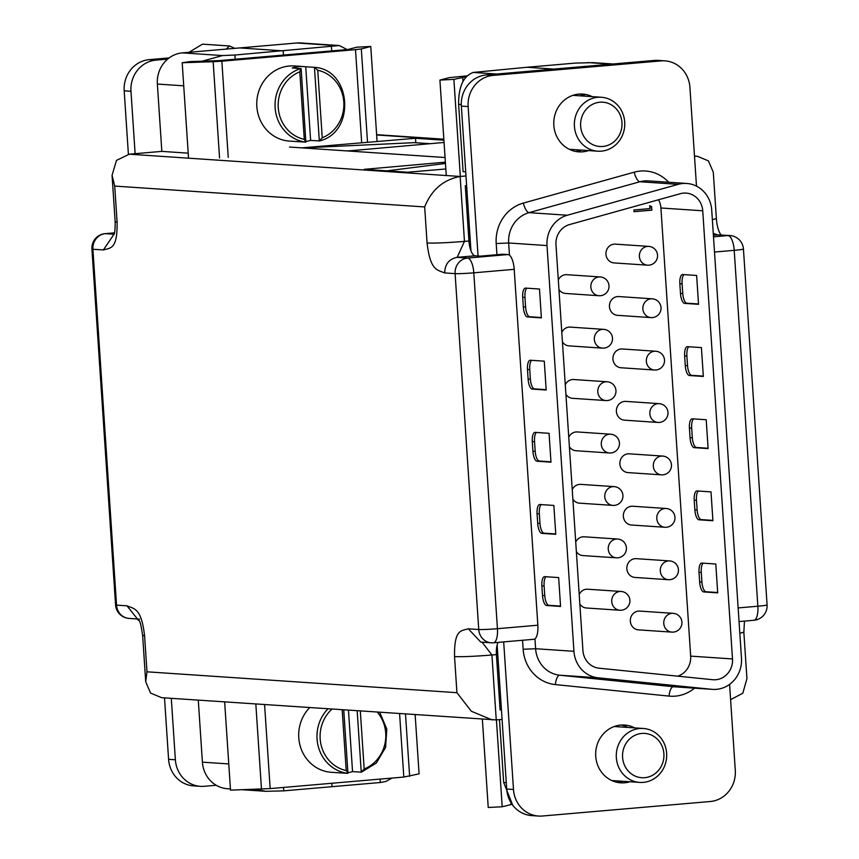 <?xml version="1.0" encoding="UTF-8"?>
<svg xmlns="http://www.w3.org/2000/svg" width="859" height="859" viewBox="0 0 859 859"><rect width="100%" height="100%" fill="white"/><g stroke="black" fill="none" stroke-linecap="round" stroke-linejoin="round"><path stroke-width="1.29" d="M466.952 75.882L449.364 77.621L439.915 80.091L453.885 79.361L466.104 76.762M460.274 175.547L453.885 79.361M462.98 81.261L462.7 77.052M446.261 175.537L439.915 80.091M303.968 66.594A37.646 35.101 -86.1 0 0 292.264 67.925L301.144 68.741L305.858 142.132A37.646 35.101 -86.1 0 1 275.127 107.772A37.646 35.101 -86.1 0 1 300.972 68.516L299.802 71.812A35.23 32.846 93.9 0 0 278.241 107.633A35.23 32.846 93.9 0 0 304.279 139.341L305.858 142.132L297.15 141.552A37.646 35.101 -86.1 0 0 298.911 141.714L289.333 141.069A37.646 35.101 93.9 0 1 256.841 106.537A37.646 35.101 93.9 0 1 294.39 65.95L303.968 66.594A37.646 35.101 -86.1 0 1 305.729 66.766L314.437 67.346L317.755 70.266L322.243 137.794A35.23 32.846 93.9 0 0 343.793 101.974A35.23 32.846 93.9 0 0 317.755 70.266M305.729 66.766L310.625 140.393L319.462 140.951C356.023 132.447 351.632 69.364 314.458 67.356L319.333 140.973L322.243 137.794M310.625 140.393A37.646 35.101 -86.1 0 1 305.976 141.434M300.682 141.789A37.646 35.101 -86.1 0 1 298.911 141.714M616.343 757.617A27.026 25.201 -86.1 0 1 643.305 728.475A27.026 25.201 -86.1 0 1 666.638 753.279A27.026 25.201 -86.1 0 1 639.676 782.409A27.026 25.201 -86.1 0 1 616.343 757.617M663.889 753.783A22.205 20.702 93.9 0 0 641.759 733.436A22.205 20.702 93.9 0 0 622.582 757.348A22.205 20.702 93.9 0 0 644.701 777.685A22.205 20.702 93.9 0 0 663.889 753.783M703.338 376.457L701.416 347.605L687.49 346.66A9.653 3.457 -94.9 0 0 687.297 346.66A9.653 3.457 -94.9 0 0 684.644 356.045L685.278 365.666A9.653 3.457 -94.9 0 0 689.401 375.523L703.338 376.457M717.705 592.871L715.794 564.019L701.857 563.074A9.653 3.457 -94.9 0 0 701.674 563.085A9.653 3.457 -94.9 0 0 699.022 572.459L699.655 582.08A9.653 3.457 -94.9 0 0 703.779 591.937L717.705 592.871M712.916 520.737L711.005 491.874L697.068 490.94A9.653 3.457 -94.9 0 0 696.874 490.94A9.653 3.457 -94.9 0 0 694.222 500.325L694.867 509.945A9.653 3.457 -94.9 0 0 698.99 519.792L712.916 520.737M708.127 448.591L706.205 419.74L692.279 418.805A9.653 3.457 -94.9 0 0 692.086 418.805A9.653 3.457 -94.9 0 0 689.433 428.19L690.078 437.8A9.653 3.457 -94.9 0 0 694.19 447.657L708.127 448.591M698.539 304.322L696.628 275.46L682.69 274.526A9.653 3.457 -94.9 0 0 682.508 274.526A9.653 3.457 -94.9 0 0 679.856 283.91L680.489 293.531A9.653 3.457 -94.9 0 0 684.612 303.377L698.539 304.322M677.719 676.162A19.306 17.996 93.9 0 0 690.679 656.126L660.915 207.985A19.306 17.996 93.9 0 0 658.563 199.76M732.502 658.939L702.737 210.799A19.306 17.996 93.9 0 0 686.073 193.092A19.306 17.996 93.9 0 0 683.496 193.114A19.306 17.996 93.9 0 0 680.392 193.672L569.56 224.564A19.306 17.996 93.9 0 0 555.977 244.794L582.928 650.531A19.306 17.996 93.9 0 0 599.024 668.195L712.68 679.705A19.306 17.996 93.9 0 0 713.238 679.748A19.306 17.996 93.9 0 0 732.502 658.939L690.679 656.126M688.832 346.757A9.653 3.457 -94.9 0 0 686.889 355.851L687.522 365.472A9.653 3.457 -94.9 0 0 691.645 375.329L703.306 376.113M684.032 274.612A9.653 3.457 -94.9 0 0 682.1 283.717L682.733 293.338A9.653 3.457 -94.9 0 0 686.856 303.184L698.517 303.968M703.199 563.171A9.653 3.457 -94.9 0 0 701.266 572.266L701.9 581.887A9.653 3.457 -94.9 0 0 706.023 591.744L717.684 592.527M693.621 418.891A9.653 3.457 -94.9 0 0 691.678 427.997L692.322 437.607A9.653 3.457 -94.9 0 0 696.434 447.464L708.106 448.248M698.41 491.026A9.653 3.457 -94.9 0 0 696.466 500.131L697.111 509.752A9.653 3.457 -94.9 0 0 701.234 519.598L712.895 520.393M621.132 591.464A9.406 8.773 93.9 0 0 619.876 591.475A9.406 8.773 93.9 0 0 611.737 601.611A9.406 8.773 93.9 0 0 619.865 610.244A9.406 9.406 0 0 0 629.905 600.763A9.406 9.406 0 0 0 621.132 591.464L587.696 589.22A9.406 8.773 93.9 0 0 586.439 589.231A9.406 8.773 93.9 0 0 579.202 594.492M579.836 604.017A9.406 8.773 93.9 0 0 586.429 608L619.865 610.244A9.406 8.773 93.9 0 0 621.121 610.234M617.642 539.044A9.406 8.773 93.9 0 0 616.397 539.055A9.406 8.773 93.9 0 0 608.258 549.191A9.406 8.773 93.9 0 0 616.386 557.824A9.406 9.406 0 0 0 626.426 548.343A9.406 9.406 0 0 0 617.642 539.044L584.217 536.8A9.406 8.773 93.9 0 0 582.96 536.811A9.406 8.773 93.9 0 0 575.723 542.072M576.357 551.596A9.406 8.773 93.9 0 0 582.95 555.58L616.386 557.824A9.406 8.773 93.9 0 0 617.642 557.813M614.164 486.623A9.406 8.773 93.9 0 0 612.907 486.634A9.406 8.773 93.9 0 0 604.779 496.77A9.406 8.773 93.9 0 0 612.896 505.403A9.406 9.406 0 0 0 622.947 495.922A9.406 9.406 0 0 0 614.164 486.623L580.727 484.379A9.406 8.773 93.9 0 0 579.481 484.39A9.406 8.773 93.9 0 0 572.244 489.651M572.867 499.176A9.406 8.773 93.9 0 0 579.471 503.159L612.896 505.403A9.406 8.773 93.9 0 0 614.153 505.393M610.685 434.203A9.406 8.773 93.9 0 0 609.428 434.214A9.406 8.773 93.9 0 0 601.3 444.35A9.406 8.773 93.9 0 0 609.418 452.983A9.406 9.406 0 0 0 619.457 443.502A9.406 9.406 0 0 0 610.685 434.203L577.248 431.948A9.406 8.773 93.9 0 0 575.992 431.97A9.406 8.773 93.9 0 0 568.755 437.231M569.388 446.755A9.406 8.773 93.9 0 0 575.981 450.728L609.418 452.983A9.406 8.773 93.9 0 0 610.674 452.972M607.206 381.783A9.406 8.773 93.9 0 0 605.949 381.793A9.406 8.773 93.9 0 0 597.81 391.929A9.406 8.773 93.9 0 0 605.939 400.562A9.406 9.406 0 0 0 615.978 391.081A9.406 9.406 0 0 0 607.206 381.783L573.769 379.528A9.406 8.773 93.9 0 0 572.513 379.549A9.406 8.773 93.9 0 0 565.276 384.811M565.909 394.335A9.406 8.773 93.9 0 0 572.502 398.308L605.939 400.562A9.406 8.773 93.9 0 0 607.195 400.552M603.716 329.362A9.406 8.773 93.9 0 0 602.47 329.373A9.406 8.773 93.9 0 0 594.331 339.509A9.406 8.773 93.9 0 0 602.46 348.142A9.406 9.406 0 0 0 612.499 338.661A9.406 9.406 0 0 0 603.716 329.362L570.29 327.107A9.406 8.773 93.9 0 0 569.034 327.118A9.406 8.773 93.9 0 0 561.797 332.39M562.43 341.914A9.406 8.773 93.9 0 0 569.023 345.887L602.46 348.142A9.406 8.773 93.9 0 0 603.716 348.131M600.237 276.942A9.406 8.773 93.9 0 0 598.981 276.952A9.406 8.773 93.9 0 0 590.852 287.089A9.406 8.773 93.9 0 0 598.97 295.721A9.406 9.406 0 0 0 609.02 286.24A9.406 9.406 0 0 0 600.237 276.942L566.8 274.687A9.406 8.773 93.9 0 0 565.544 274.697A9.406 8.773 93.9 0 0 558.307 279.97M558.941 289.494A9.406 8.773 93.9 0 0 565.544 293.467L598.97 295.721A9.406 8.773 93.9 0 0 600.226 295.711M648.781 246.393A9.406 8.773 93.9 0 0 647.525 246.404A9.406 8.773 93.9 0 0 639.397 256.54A9.406 8.773 93.9 0 0 647.514 265.173A9.406 9.406 0 0 0 657.564 255.692A9.406 9.406 0 0 0 648.781 246.393L615.345 244.139A9.406 8.773 93.9 0 0 614.099 244.149A9.406 8.773 93.9 0 0 605.939 253.609A9.406 8.773 93.9 0 0 614.088 262.918L647.514 265.173A9.406 8.773 93.9 0 0 648.77 265.163M652.26 298.814A9.406 8.773 93.9 0 0 651.015 298.825A9.406 8.773 93.9 0 0 642.876 308.961A9.406 8.773 93.9 0 0 651.004 317.594A9.406 9.406 0 0 0 661.043 308.113A9.406 9.406 0 0 0 652.26 298.814L618.834 296.559A9.406 8.773 93.9 0 0 617.578 296.57A9.406 8.773 93.9 0 0 609.418 306.029A9.406 8.773 93.9 0 0 617.567 315.339L651.004 317.594A9.406 8.773 93.9 0 0 652.26 317.583M655.75 351.234A9.406 8.773 93.9 0 0 654.494 351.245A9.406 8.773 93.9 0 0 646.355 361.381A9.406 8.773 93.9 0 0 654.483 370.014A9.406 9.406 0 0 0 664.522 360.533A9.406 9.406 0 0 0 655.75 351.234L622.313 348.979A9.406 8.773 93.9 0 0 621.057 348.99A9.406 8.773 93.9 0 0 612.907 358.45A9.406 8.773 93.9 0 0 621.046 367.759L654.483 370.014A9.406 8.773 93.9 0 0 655.739 370.004M659.229 403.655A9.406 8.773 93.9 0 0 657.973 403.666A9.406 8.773 93.9 0 0 649.844 413.802A9.406 8.773 93.9 0 0 657.962 422.435A9.406 9.406 0 0 0 668.012 412.954A9.406 9.406 0 0 0 659.229 403.655L625.792 401.4A9.406 8.773 93.9 0 0 624.536 401.411A9.406 8.773 93.9 0 0 616.386 410.87A9.406 8.773 93.9 0 0 624.525 420.18L657.962 422.435A9.406 8.773 93.9 0 0 659.218 422.424M662.708 456.075A9.406 8.773 93.9 0 0 661.451 456.086A9.406 8.773 93.9 0 0 653.323 466.222A9.406 8.773 93.9 0 0 661.451 474.855A9.406 9.406 0 0 0 671.491 465.374A9.406 9.406 0 0 0 662.708 456.075L629.282 453.82A9.406 8.773 93.9 0 0 628.026 453.831A9.406 8.773 93.9 0 0 619.865 463.291A9.406 8.773 93.9 0 0 628.015 472.6L661.451 474.855A9.406 8.773 93.9 0 0 662.697 474.844M666.197 508.496A9.406 8.773 93.9 0 0 664.941 508.507A9.406 8.773 93.9 0 0 656.802 518.643A9.406 8.773 93.9 0 0 664.93 527.276A9.406 9.406 0 0 0 674.97 517.794A9.406 9.406 0 0 0 666.197 508.496L632.761 506.241A9.406 8.773 93.9 0 0 631.505 506.252A9.406 8.773 93.9 0 0 623.344 515.722A9.406 8.773 93.9 0 0 631.494 525.021L664.93 527.276A9.406 8.773 93.9 0 0 666.187 527.265M669.676 560.916A9.406 8.773 93.9 0 0 668.42 560.927A9.406 8.773 93.9 0 0 660.292 571.063A9.406 8.773 93.9 0 0 668.409 579.696A9.406 9.406 0 0 0 678.449 570.215A9.406 9.406 0 0 0 669.676 560.916L636.24 558.661A9.406 8.773 93.9 0 0 634.984 558.672A9.406 8.773 93.9 0 0 626.834 568.143A9.406 8.773 93.9 0 0 634.973 577.441L668.409 579.696A9.406 8.773 93.9 0 0 669.666 579.685M673.155 613.337A9.406 8.773 93.9 0 0 671.899 613.347A9.406 8.773 93.9 0 0 663.771 623.484A9.406 8.773 93.9 0 0 671.888 632.117A9.406 9.406 0 0 0 681.939 622.635A9.406 9.406 0 0 0 673.155 613.337L639.719 611.082A9.406 8.773 93.9 0 0 638.462 611.093A9.406 8.773 93.9 0 0 630.313 620.563A9.406 8.773 93.9 0 0 638.462 629.862L671.888 632.117A9.406 8.773 93.9 0 0 673.145 632.106M649.705 205.677L651.594 206.632L651.831 210.154L634.06 211.69L633.953 209.983L649.898 208.597L649.705 205.677M711.746 689.315A28.959 26.994 93.9 0 0 712.594 689.38A28.959 26.994 93.9 0 0 741.478 658.166L711.714 210.025A28.959 26.994 93.9 0 0 686.717 183.461A28.959 26.994 93.9 0 0 682.851 183.493A28.959 26.994 93.9 0 0 678.213 184.341L567.37 215.233A28.959 26.994 93.9 0 0 547 245.567L573.941 651.305A28.959 26.994 93.9 0 0 598.089 677.805L711.746 689.315L673.413 686.728A28.959 26.994 93.9 0 0 674.251 686.803L712.594 689.38M649.715 205.87L651.594 206.632M651.165 206.6L651.831 210.154M651.39 210.122L634.06 211.615M555.773 534.298L541.846 533.364A9.653 3.457 85.1 0 1 537.723 523.507L537.079 513.897A9.653 3.457 85.1 0 1 539.731 504.512A9.653 3.457 85.1 0 1 539.924 504.512L553.851 505.446L555.773 534.298M546.184 390.018L532.258 389.084A9.653 3.457 85.1 0 1 528.135 379.238L527.501 369.617A9.653 3.457 85.1 0 1 530.153 360.232A9.653 3.457 85.1 0 1 530.347 360.232L544.273 361.167L546.184 390.018M541.395 317.884L527.469 316.95A9.653 3.457 85.1 0 1 523.346 307.092L522.702 297.472A9.653 3.457 85.1 0 1 525.354 288.098A9.653 3.457 85.1 0 1 525.547 288.087L539.484 289.032L541.395 317.884M550.984 462.163L537.047 461.229A9.653 3.457 85.1 0 1 532.924 451.372L532.29 441.751A9.653 3.457 85.1 0 1 534.942 432.367A9.653 3.457 85.1 0 1 535.136 432.367L549.062 433.312L550.984 462.163M560.562 606.443L546.635 605.498A9.653 3.457 85.1 0 1 542.512 595.652L541.868 586.031A9.653 3.457 85.1 0 1 544.52 576.647A9.653 3.457 85.1 0 1 544.713 576.647L558.651 577.581L560.562 606.443M560.54 606.089L548.88 605.305A9.653 3.457 85.1 0 1 544.756 595.459L544.112 585.838A9.653 3.457 85.1 0 1 546.056 576.733M546.163 389.675L534.502 388.891A9.653 3.457 85.1 0 1 530.379 379.034L529.745 369.424A9.653 3.457 85.1 0 1 531.678 360.318M555.752 533.954L544.091 533.171A9.653 3.457 85.1 0 1 539.967 523.314L539.323 513.693A9.653 3.457 85.1 0 1 541.267 504.598M541.374 317.54L529.713 316.756A9.653 3.457 85.1 0 1 525.59 306.899L524.956 297.278A9.653 3.457 85.1 0 1 526.889 288.184M550.963 461.82L539.291 461.025A9.653 3.457 85.1 0 1 535.178 451.179L534.534 441.558A9.653 3.457 85.1 0 1 536.478 432.464M592.248 96.648A28.959 26.994 93.9 0 0 582.703 94.071A28.959 26.994 93.9 0 0 578.837 94.103A28.959 26.994 93.9 0 0 553.754 123.224A28.959 26.994 93.9 0 0 578.816 151.86A28.959 26.994 93.9 0 0 582.67 151.818A28.959 26.994 93.9 0 0 588.608 150.583M503.685 641.898L513.489 789.485A28.959 26.994 93.9 0 0 538.486 816.05A28.959 26.994 93.9 0 0 542.351 816.018L710.264 801.511A28.959 26.994 93.9 0 0 735.293 770.33L729.581 684.376M696.488 186.156L689.927 87.414A28.959 26.994 93.9 0 0 664.941 60.849A28.959 26.994 93.9 0 0 661.076 60.892L493.152 75.388A28.959 26.994 93.9 0 0 468.134 106.57L478.055 255.982M634.694 727.895A28.959 26.994 93.9 0 0 624.611 725.05A28.959 26.994 93.9 0 0 620.746 725.082A28.959 26.994 93.9 0 0 595.663 754.191A28.959 26.994 93.9 0 0 620.724 782.828A28.959 26.994 93.9 0 0 624.579 782.796A28.959 26.994 93.9 0 0 629.905 781.754M617.342 782.377A28.959 26.994 93.9 0 0 617.793 782.334A28.959 26.994 93.9 0 0 623.119 781.293M627.908 727.444A28.959 26.994 93.9 0 0 621.197 725.05M664.941 60.849L658.144 60.398A28.959 26.994 93.9 0 0 654.29 60.431L486.366 74.926A28.959 26.994 93.9 0 0 461.347 106.108L470.957 250.807M497.136 644.98L506.703 789.024A28.959 26.994 93.9 0 0 531.7 815.588L538.486 816.05M575.433 151.399A28.959 26.994 93.9 0 0 575.884 151.367A28.959 26.994 93.9 0 0 581.822 150.121M585.451 96.187A28.959 26.994 93.9 0 0 579.288 94.071M219.55 157.906L213.161 61.719L182.194 62.739L190.011 61.59L218.916 60.635L347.981 49.5L356.807 47.191L370.766 46.461L377.08 141.52M361.682 142.819L355.497 49.65L221.847 61.193L228.236 157.38M370.766 46.461L361.317 48.931L367.523 142.326M355.497 49.65L361.317 48.931M213.161 61.719L221.847 61.193M182.194 62.739L188.54 158.185M415.155 714.752L419.085 773.862L403.805 777.051L270.166 788.594L230.513 790.14L224.65 701.932M309.648 707.655A37.646 35.101 93.9 0 0 298.771 737.752A37.646 35.101 93.9 0 0 331.263 772.284L340.84 772.928A37.646 35.101 -86.1 0 1 339.08 772.767L347.788 773.358A37.646 35.101 -86.1 0 1 317.057 738.987A37.646 35.101 -86.1 0 1 327.934 708.879M348.475 710.264L352.544 771.607L361.381 772.177L376.339 763.05L385.573 747.448L386.808 729.076L379.753 712.369M357.183 710.855L361.252 772.187L364.173 769.009A35.23 32.846 93.9 0 0 377.369 712.208M352.544 771.607A37.646 35.101 -86.1 0 1 347.895 772.649M342.612 773.003A37.646 35.101 -86.1 0 1 340.84 772.928M331.939 709.147A35.23 32.846 93.9 0 0 320.171 738.847A35.23 32.846 93.9 0 0 346.209 770.555L347.938 773.197L343.74 709.942M511.857 804.378L502.193 806.762L496.427 719.896M511.019 804.454L510.944 803.38M502.193 806.762L488.234 807.492L482.371 719.284M444.06 142.465L347.895 150.969L445.059 157.519L289.558 147.05L301.745 147.866L415.509 138.278L415.81 142.734M336.932 45.688L296.881 42.982L239.64 47.932L283.169 50.864L283.449 55.073L283.169 50.864L239.64 47.932L182.387 52.871L222.438 55.567L234.904 55.03L339.305 45.548L347.143 49.564M296.881 42.982A28.959 26.994 -86.1 0 1 300.747 42.95L339.305 45.548M386.979 170.855L445.456 163.446M613.143 63.985L593.043 62.632L575.229 63.104L526.954 67.27L553.969 69.096L526.954 67.27L473.191 72.446C463.377 76.118 458.513 86.738 458.62 104.336L463.098 171.66L465.707 171.843M443.91 140.189L415.509 138.278M331.714 50.906L331.434 46.697M713.26 233.38L717.576 234.851L713.389 235.216M694.501 156.252L697.368 156.274L708.428 160.88L713.292 172.208L716.374 218.615C717.115 229.31 720.508 235.398 722.086 235.452M392.048 778.071L385.809 781.497L380.312 782.506L332.046 786.683L331.81 783.268L332.046 786.683L283.771 790.849L265.957 791.322L255.198 789.324M739.824 633.244L743.851 632.213L746.933 678.621L742.82 693.213L730.601 699.666M380.312 782.506L380.075 779.102M216.232 785.266L204.238 786.307A28.959 26.994 -86.1 0 1 200.372 786.339L193.586 785.888A28.959 26.994 -86.1 0 1 168.589 759.324L164.509 697.873M128.399 154.287L124.19 90.829A28.959 26.994 -86.1 0 1 149.208 59.647L169.137 57.929M135.121 153.686L130.976 91.29A28.959 26.994 -86.1 0 1 156.005 60.109L167.655 59.099M200.372 786.339A28.959 26.994 -86.1 0 1 175.376 759.775L171.295 698.335M226.218 49.092L229.525 45.978L202.477 44.153L189.044 52.292M234.797 48.351L229.525 45.978M498.145 642.371A14.474 5.186 -94.9 0 0 496.416 654.601L500.088 709.91L501.441 709.792M466.62 185.587L465.277 185.705L468.95 241.003A14.474 5.186 -94.9 0 0 475.134 255.789L457.171 257.335L464.461 241.39L468.95 241.003M427.073 243.011L424.679 206.944C431.529 189.818 443.362 179.66 460.145 176.471L464.461 241.39C447.475 242.764 435.019 243.301 427.073 243.011C430.327 270.628 437.07 269.758 444.661 272.926C444.941 264.153 449.107 258.956 457.171 257.335L467.618 258.044L508.023 254.554L502.805 254.2L480.353 256.143L475.134 255.789M230.427 788.927L227.399 788.723A28.959 26.994 -86.1 0 1 202.402 762.158L228.773 763.93M198.289 700.149L202.402 762.158M499.734 704.584L501.087 704.477M496.416 654.601L491.928 654.987L496.244 719.917L502.075 719.413M283.545 787.435L283.771 790.849M508.023 254.554A14.474 5.186 85.1 0 1 514.208 269.329L537.852 625.212A14.474 5.186 85.1 0 1 533.868 639.289L493.463 642.779A14.474 5.186 -94.9 0 1 493.173 642.779A14.474 13.497 -86.1 0 1 491.241 642.8L480.793 642.092L468.295 628.809C461.068 630.989 454.143 629.196 454.54 656.609C462.486 656.899 474.952 656.362 491.928 654.987L482.06 642.178M424.679 206.944L114.709 186.081L112.067 175.333L116.48 160.386L129.29 154.19L161.836 151.377L188.196 153.16M183.729 85.825L157.369 84.053L161.836 151.377M157.369 84.053A28.959 26.994 -86.1 0 1 182.387 52.871M129.29 154.19L460.145 176.471L465.986 175.966M496.244 719.917L161.632 697.68L150.572 693.073L145.708 681.745L146.975 671.813L456.934 692.687L454.54 656.609M499.487 719.638L503.664 782.442L512.705 805.194M492.271 719.949L471.344 711.263L456.934 692.687M145.708 681.745L142.626 635.338L144.58 635.746C141.327 608.14 134.573 608.999 126.992 605.831L137.247 618.748M202.241 61.193L222.438 55.567M445.821 168.987L407.391 172.23L364.291 169.33L445.37 162.158M113.689 234.743L103.348 249.948C110.586 247.779 117.511 249.561 117.103 222.148L115.149 221.74L112.067 175.333M350.59 150.733L347.025 150.916M234.904 55.03L235.183 59.239M430.112 143.7L414.382 142.648L302.615 147.92M574.424 126.402A27.026 25.201 -86.1 0 1 601.375 97.26A27.026 25.201 -86.1 0 1 624.708 122.064A27.026 25.201 -86.1 0 1 597.746 151.195A27.026 25.201 -86.1 0 1 574.424 126.402M621.959 122.569A22.205 20.702 93.9 0 0 599.84 102.221A22.205 20.702 93.9 0 0 580.652 126.133A22.205 20.702 93.9 0 0 602.771 146.47A22.205 20.702 93.9 0 0 621.959 122.569M304.279 139.341L299.802 71.812M702.737 210.799L660.915 207.985M691.645 375.329L689.401 375.523M682.733 293.338L680.489 293.531M682.1 283.717L679.856 283.91M701.9 581.887L699.655 582.08M706.023 591.744L703.779 591.937M691.678 427.997L689.433 428.19M692.322 437.607L690.078 437.8M697.111 509.752L694.867 509.945M701.234 519.598L698.99 519.792M686.856 303.184L684.612 303.377M696.434 447.464L694.19 447.657M686.889 355.851L684.644 356.045M696.466 500.131L694.222 500.325M701.266 572.266L699.022 572.459M687.522 365.472L685.278 365.666M686.717 183.461L648.384 180.884A28.959 26.994 93.9 0 0 644.518 180.916A28.959 26.994 93.9 0 0 639.869 181.754L529.037 212.645A28.959 26.994 93.9 0 0 508.657 242.99L509.473 255.177M678.213 184.341L639.869 181.754A9.653 3.318 74.4 0 1 634.2 172.187A38.612 35.992 -86.1 0 1 640.395 171.059A38.612 35.992 -86.1 0 1 668.656 182.248M567.37 215.233L529.037 212.645A9.653 3.318 74.4 0 1 523.356 203.078L634.2 172.187M547 245.567L508.657 242.99L496.201 243.526A38.612 35.992 -86.1 0 1 523.356 203.078M534.953 638.86L535.608 648.728A28.959 26.994 93.9 0 0 559.757 675.217L673.413 686.728A9.653 3.49 95.8 0 0 669 696.101L555.344 684.591A38.612 35.992 -86.1 0 1 523.142 649.264L535.608 648.728L573.941 651.305M598.089 677.805L559.757 675.217A9.653 3.49 95.8 0 0 555.344 684.591M694.534 688.166A38.612 35.992 -86.1 0 1 669 696.101M544.756 595.459L542.512 595.652M544.112 585.838L541.868 586.031M548.88 605.305L546.635 605.498M534.502 388.891L532.258 389.084M530.379 379.034L528.135 379.238M539.323 513.693L537.079 513.897M544.091 533.171L541.846 533.364M539.967 523.314L537.723 523.507M524.956 297.278L522.702 297.472M525.59 306.899L523.346 307.092M529.745 369.424L527.501 369.617M539.291 461.025L537.047 461.229M534.534 441.558L532.29 441.751M535.178 451.179L532.924 451.372M523.142 649.264L522.551 640.266M496.942 254.704L496.201 243.526M529.713 316.756L527.469 316.95M661.076 60.892L654.29 60.431M513.489 789.485L506.703 789.024M468.134 106.57L461.347 106.108M493.152 75.388L486.366 74.926M470.195 248.509L469.927 244.514L470.539 244.611M496.373 650.22L497.49 650.349M496.878 650.263L496.674 647.203M469.325 244.482L469.927 244.514M467.242 194.939A57.918 53.999 93.9 0 0 465.965 196.163M498.918 692.236A57.918 53.999 93.9 0 0 500.335 693.224M403.805 777.051L399.596 713.711M264.583 704.616L270.166 788.594M405.502 714.108L409.636 776.332M261.48 789.12L255.821 704.026M360.318 711.059L364.173 769.009M346.209 770.555L342.172 709.835M443.867 139.502L376.65 134.97M713.496 236.816L728.035 235.559L717.576 234.851L729.957 235.538A14.474 13.497 -86.1 0 0 728.035 235.559A14.474 5.186 85.1 0 1 734.209 250.334L714.505 252.041M611.211 64.146L587.685 62.567M712.347 219.646L716.374 218.615M738.139 607.925L757.853 606.218A14.474 5.186 85.1 0 1 753.869 620.295A14.474 5.186 85.1 0 1 753.579 620.295M739.051 621.572L753.869 620.295A14.474 14.474 0 0 0 767.076 604.908A14.474 0.752 -3.8 0 1 757.853 606.218L734.209 250.334A14.474 0.752 -3.8 0 0 743.432 249.024A14.474 14.474 0 0 0 729.957 235.538M149.208 59.647L156.005 60.109M168.589 759.324L175.376 759.775M124.19 90.829L130.976 91.29M103.348 249.948L92.901 249.239A14.474 13.497 -86.1 0 1 105.421 233.648A14.474 5.186 -94.9 0 0 105.131 233.659L114.526 232.843L105.421 233.648L114.032 234.239M144.58 635.746L146.975 671.813M503.664 782.442L506.273 782.613M126.992 605.831L116.545 605.133A14.474 0.752 176.2 0 1 115.568 604.929A14.474 14.474 0 0 0 129.043 618.416A14.474 13.497 -86.1 0 1 116.545 605.133L92.901 249.239A14.474 0.752 176.2 0 1 91.924 249.046A14.474 14.474 0 0 1 105.131 233.659A14.474 5.186 -94.9 0 0 104.744 233.734M139.491 619.114L138.728 619.038M114.709 186.081L117.103 222.148M468.295 628.809L478.742 629.518A14.474 13.497 -86.1 0 0 491.241 642.8A14.474 14.474 0 0 0 493.463 642.779A14.474 5.186 -94.9 0 0 497.436 628.702L537.852 625.212M514.208 269.329L473.803 272.818A14.474 5.186 -94.9 0 0 467.618 258.044A14.474 13.497 -86.1 0 0 455.109 273.634L444.661 272.926M461.283 104.519L458.62 104.336M473.191 72.446L496.717 74.035M478.742 629.518L455.109 273.634A14.474 0.752 176.2 0 0 473.803 272.818L497.436 628.702A14.474 0.752 176.2 0 1 478.742 629.518M643.305 728.475L614.239 726.521M639.676 782.409L611.758 780.53M465.943 195.702L467.21 194.51M500.357 693.428L498.929 692.461M697.368 156.274L694.491 156.07M443.845 139.201L376.629 134.67M743.851 632.213L744.474 621.111M743.432 249.024L767.076 604.908M265.957 791.322L242.539 789.743M136.914 618.491C139.201 622.936 139.48 615.023 142.626 635.338M129.043 618.416L137.504 618.985M113.195 235.259C113.667 234.668 115.278 235.688 115.149 221.74M115.568 604.929L91.924 249.046M601.375 97.26L572.899 95.349M597.746 151.195L569.27 149.283"/></g></svg>
